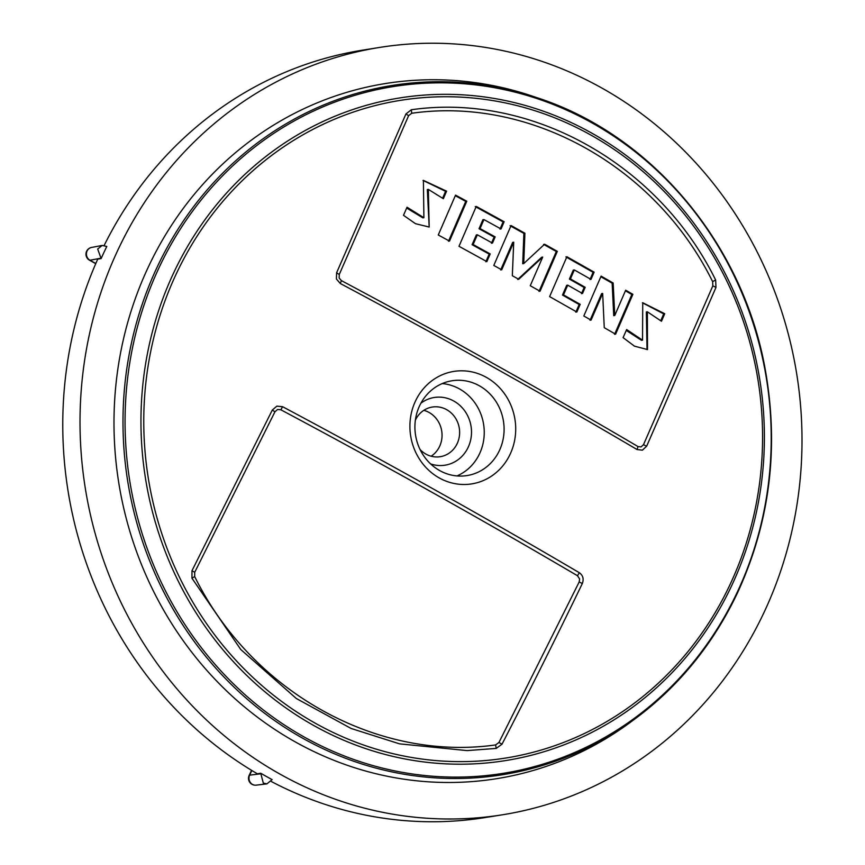 <?xml version="1.0" encoding="UTF-8"?>
<svg xmlns="http://www.w3.org/2000/svg" width="865" height="865" viewBox="0 0 865 865"><rect width="100%" height="100%" fill="white"/><g stroke="black" fill="none" stroke-linecap="round" stroke-linejoin="round"><path stroke-width="1.3" d="M272.28 410.096L276.854 406.128L282.585 406.701C385.293 461.445 484.216 516.783 579.345 572.727C583.021 575.42 584.005 579.02 582.318 583.551A2066.993 624.833 119.2 0 1 502.024 744.17L496.207 748.409L467.132 750.604L399.554 743.857L351.082 728.46L296.327 698.509L240.805 649.561L191.944 578.177L191.987 570.716L272.28 410.096L274.973 411.74L194.701 572.306L194.679 576.566C251.456 691.751 377.075 761.751 495.613 744.916L498.921 742.505L579.193 581.94L579.615 578.955L577.496 575.744C482.411 519.822 383.541 464.516 280.876 409.794L277.589 409.469L274.994 411.751M420.909 403.209A34.286 31.789 -99.1 0 1 471.047 426.326A34.286 31.789 -99.1 0 1 430.586 463.9M442.22 383.573A47.997 44.504 -99.1 0 1 479.588 453.671A47.997 44.504 -99.1 0 1 456.947 475.934M643.474 444.675L641.052 446.924L638.002 446.556C542.917 390.645 444.048 335.328 341.394 280.617L340.291 283.504L336.409 278.995L336.593 272.799L339.275 274.486L339.167 278.022L341.394 280.595M339.275 274.486L408.615 115.661L411.697 113.272C530.31 96.318 655.875 166.567 712.63 281.633L712.836 285.861L643.495 444.686L646.631 446.254L642.381 450.178L637.062 449.541C541.923 393.586 442.999 338.247 340.291 283.504M420.066 449.519A25.139 23.312 80.9 0 0 440.242 456.698A25.139 23.312 80.9 0 0 459.293 428.207A25.139 23.312 80.9 0 0 432.316 407.047A25.139 23.312 80.9 0 0 415.373 420.141M431.138 456.223A25.139 23.312 80.9 0 0 441.712 431.008A25.139 23.312 80.9 0 0 423.828 410.334M531.791 95.939A351.99 326.364 80.9 0 0 148.196 267.296A351.99 326.364 80.9 0 0 229.052 693.265A351.99 326.364 80.9 0 0 631.537 721.442L636.175 717.993A349.017 323.607 -99.1 0 1 127.685 481.081A349.017 323.607 -99.1 0 1 537.262 97.777L531.791 95.939M499.429 450.514A47.997 44.504 -99.1 0 1 467.057 475.566A47.997 44.504 -99.1 0 1 415.557 435.182A47.997 44.504 -99.1 0 1 451.941 380.773A47.997 44.504 -99.1 0 1 495.277 400.473A47.997 44.504 -99.1 0 1 499.429 450.514M510.177 454.147A56.939 52.787 -99.1 0 1 418.725 457.942A56.939 52.787 -99.1 0 1 459.52 370.847A56.939 52.787 -99.1 0 1 510.177 454.147M764.249 611.955A388.558 360.272 -99.1 0 1 502.208 814.83A388.558 360.272 -99.1 0 1 149.526 652.524A388.558 360.272 -99.1 0 1 120.668 244.254A388.558 360.272 -99.1 0 1 379.821 47.402A388.558 360.272 -99.1 0 1 730.601 206.919A388.558 360.272 -99.1 0 1 764.249 611.955M101.129 258.57L97.68 249.001L102.178 245.444L106.795 246.46A388.558 360.272 80.9 0 0 101.129 258.57L97.745 259.111A388.558 360.272 80.9 0 0 257.338 773.775L260.722 773.234A388.558 360.272 80.9 0 0 272.129 779.614L266.928 783.852L263.306 783.095L260.722 773.234M271.134 781.419A388.558 360.272 80.9 0 0 484.951 817.587L502.208 814.83M379.821 47.402L362.576 50.159A388.558 360.272 80.9 0 0 104.189 245.422M336.593 272.799L405.955 113.931L411.372 109.758C530.656 92.566 658.2 163.344 715.636 279.979L715.993 287.385L646.631 446.254M661.476 321.261L647.366 311.8L647.507 349.557L634.477 346.162L623.092 337.631A2071.232 626.119 -60.8 0 0 626.628 329.543L642.533 340.172L642.738 302.739L664.731 313.714L661.476 321.261M455.552 195.122A2063.998 456.644 25.1 0 1 466.776 201.231L449.497 241.108A2068.074 457.553 -154.9 0 0 438.263 234.988L455.552 195.122M495.158 236.891L492.466 243.108L477.35 234.793L473.112 244.525L490.206 253.932L486.854 261.608L458.991 246.287L476.269 206.421L504.144 221.732L501.03 228.976L483.935 219.569L480.043 228.576L495.158 236.891L494.131 237.053L479.026 228.738L480.043 228.576M542.701 257.089L518.719 279.287A2068.074 457.553 -154.9 0 0 512.329 275.719L513.713 242.211L501.711 269.815A2068.074 457.553 -154.9 0 0 493.796 265.436L511.074 225.57L524.914 233.236L523.725 263.576L544.593 244.211L557.33 251.347L540.052 291.224L530.256 285.731L542.701 257.089L541.685 257.251L517.702 279.449M585.183 287.299L582.491 293.516L567.732 285.147L563.493 294.879L580.199 304.35L576.847 312.027L549.621 296.608L566.899 256.743L594.125 272.151L591.011 279.395L574.317 269.923L570.424 278.93L585.183 287.299L584.167 287.461L569.408 279.092L570.424 278.93M604.257 327.684L602.667 293.451L591.065 320.126A2068.074 457.553 -154.9 0 0 583.821 315.995L601.099 276.119A2063.998 456.644 25.1 0 1 613.166 283.017L614.745 315.509L625.676 290.197A2063.998 456.644 25.1 0 1 632.877 294.338L615.599 334.204A2068.074 457.553 -154.9 0 0 604.257 327.684M407.026 207.222L423.893 217.699L423.396 180.374L446.589 191.154L443.345 198.712L428.337 189.392L429.191 227.041L415.535 223.711L403.501 215.309L407.026 207.222M646.35 311.962L647.02 349.622M664.731 313.714L663.704 313.876A2066.528 624.692 119.2 0 1 660.828 320.569M626.249 330.419L641.506 340.334L642.533 340.172M642.425 302.793L663.704 313.876M448.481 241.27L465.759 201.394L466.776 201.231M465.759 201.394A2061.241 456.039 -154.9 0 0 455.293 195.706M477.35 234.793L476.334 234.956L472.095 244.687L473.112 244.525M491.439 243.27L494.131 237.053M479.026 228.738L482.908 219.732L483.935 219.569M500.002 229.138L503.116 221.894L504.144 221.732M503.116 221.894L475.253 206.584M485.838 261.771L489.19 254.094L490.206 253.932M489.19 254.094L472.095 244.687M539.036 291.386L556.314 251.51L557.33 251.347M556.314 251.51L543.566 244.373M524.914 233.236L523.887 233.399L522.709 263.738L523.725 263.576M523.887 233.399L510.058 225.733M500.684 269.977L512.696 242.373L513.713 242.211M567.732 285.147L566.716 285.309L562.477 295.041L563.493 294.879M581.475 293.678L584.167 287.461M569.408 279.092L573.29 270.085L574.317 269.923M589.995 279.557L593.109 272.313L594.125 272.151M593.109 272.313L565.883 256.905M575.83 312.189L579.182 304.512L580.199 304.35M579.182 304.512L562.477 295.041M590.049 320.288L601.64 293.613L602.667 293.451M614.572 334.366L631.85 294.5L632.877 294.338M631.85 294.5A2061.241 456.039 -154.9 0 0 625.417 290.791M613.166 283.017L612.15 283.179L613.728 315.671L614.745 315.509M612.15 283.179A2061.241 456.039 -154.9 0 0 600.84 276.724M446.589 191.154L445.572 191.316A2068.442 625.276 119.2 0 1 442.675 198.053M406.669 208.054L422.877 217.861L423.904 217.699M423.039 180.439L445.572 191.316M427.321 189.554L429.191 227.008M251.834 770.499L249.661 775.148A6.855 6.379 83.1 0 0 256.408 785.117A6.855 6.855 0 0 1 249.152 775.429A6.855 1.514 25.1 0 1 249.661 775.148L260.43 773.851M638.002 446.556L637.062 449.541M282.585 406.701L280.876 409.794M737.586 592.557A349.017 323.607 -99.1 0 1 636.175 717.993C679.76 685.264 713.593 643.419 737.694 592.449C769.991 521.887 779.17 447.486 765.201 369.247C742.959 243.768 651.496 134.778 537.262 97.777M731.79 585.41A335.523 311.097 -99.1 0 1 313.876 725.573A335.523 311.097 -99.1 0 1 173.562 273.102A335.523 311.097 -99.1 0 1 591.476 132.951A335.523 311.097 -99.1 0 1 731.79 585.41M737.434 591.822A347.752 322.429 80.9 0 0 428.099 83.094A347.752 322.429 80.9 0 0 178.925 615.015A347.752 322.429 80.9 0 0 737.434 591.822M176.114 274.194A333.025 308.773 80.9 0 0 472.355 761.384A333.025 308.773 80.9 0 0 710.976 251.975A333.025 308.773 80.9 0 0 176.114 274.194M712.836 285.861L715.993 287.385M712.63 281.633L715.636 279.979M411.697 113.272L411.372 109.758M408.615 115.661L405.955 113.931M194.701 572.306L191.987 570.716M194.679 576.566L191.944 578.177M495.613 744.927L496.207 748.409M498.921 742.505L502.024 744.17M579.193 581.94L582.318 583.551M577.496 575.744L579.345 572.727M91.549 247.455A6.855 6.39 79.3 0 0 89.982 260.246A6.855 2.076 119.2 0 1 89.473 260.17A6.855 6.855 0 0 1 91.549 247.455L102.113 245.455M100.545 258.246L89.982 260.246L95.81 263.501M646.339 311.962L647.366 311.8M427.353 189.543L428.38 189.381M256.181 785.15L266.961 783.852M249.152 775.429L251.542 770.326M95.734 263.674L89.473 260.17"/></g></svg>

